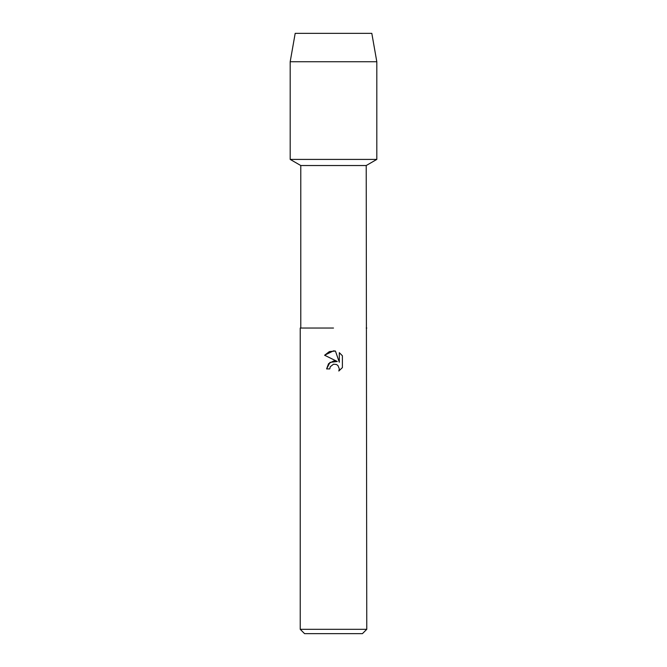 <?xml version="1.0" encoding="UTF-8"?>
<svg xmlns="http://www.w3.org/2000/svg" width="667" height="667" viewBox="0 0 667 667"><rect width="100%" height="100%" fill="white"/><g stroke="black" fill="none" stroke-linecap="round" stroke-linejoin="round"><path stroke-width="1" d="M371.811 33.35L295.189 33.35L371.811 33.35L376.813 61.731L376.813 159.413L333.5 159.413L376.813 159.413L366.216 165.533L366.767 629.314L300.233 629.314L304.569 633.65L362.431 633.65L366.767 629.314M300.784 328.039L333.5 328.039L300.784 328.039L300.784 165.533L366.216 165.533M366.767 328.039L366.216 328.039M337.31 361.506L329.982 362.389L326.613 368.909L328.564 363.665L333.5 361.039L337.31 361.506L324.604 355.236L333.5 350.85L335.434 351.059L339.311 362.239L339.311 352.66L342.396 355.778L342.396 367.592L338.819 371.019L339.328 368.876L337.927 365.499L336.376 364.457L333.5 364.215L336.376 364.457L337.927 365.499L339.328 368.876L338.819 371.019L342.396 367.592M329.756 368.909L330.265 366.742L329.756 368.909L326.613 368.909M335.434 351.059L329.39 351.584L324.604 355.236M342.396 355.778L339.311 352.66M333.5 364.215L330.265 366.742M295.189 33.35L290.187 61.731L290.187 159.413L333.5 159.413L290.187 159.413L300.784 165.533M290.187 61.731L376.813 61.731M300.233 328.039L300.233 629.314"/></g></svg>
